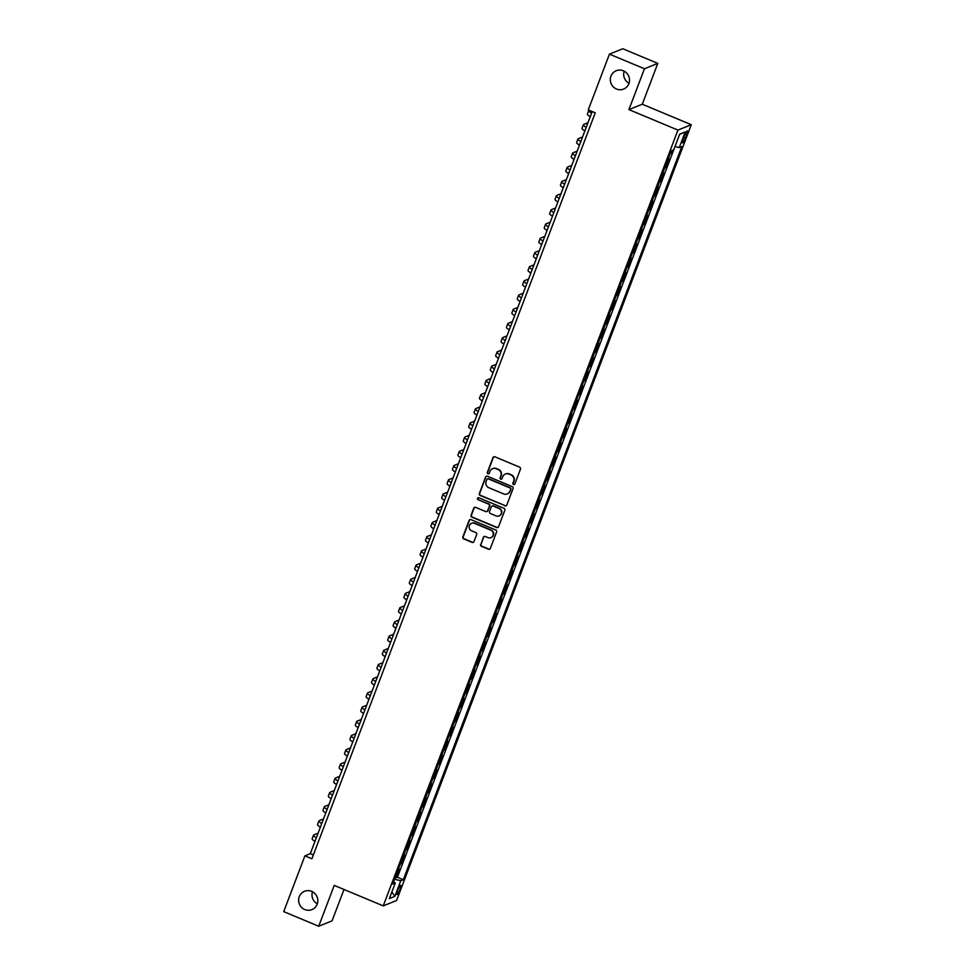 <?xml version="1.0" encoding="UTF-8"?>
<svg xmlns="http://www.w3.org/2000/svg" width="975" height="975" viewBox="0 0 975 975"><rect width="100%" height="100%" fill="white"/><g stroke="black" fill="none" stroke-linecap="round" stroke-linejoin="round"><path stroke-width="1.46" d="M513.508 484.502A1.06 1.024 -112 0 0 514.837 483.929L520.467 469.109A1.511 1.462 -112 0 0 519.614 467.147L494.873 456.8A1.511 1.462 -112 0 0 492.972 457.628L487.342 472.436A1.06 1.024 -112 0 0 488.707 473.826A1.06 1.024 -112 0 0 489.267 473.241L489.998 471.327A4.851 4.692 -112 0 1 496.092 468.707L498.152 469.56A4.851 4.692 -112 0 1 500.857 475.861L500.126 477.787A1.06 1.024 -112 0 0 501.491 479.164A1.06 1.024 -112 0 0 502.052 478.591L502.783 476.665A4.851 4.692 -112 0 1 508.877 474.045L510.937 474.91A4.851 4.692 -112 0 1 513.642 481.211L512.911 483.125A1.06 1.024 -112 0 0 513.508 484.502M505.55 473.947A4.851 4.692 -112 0 1 509.23 473.899L511.302 474.764A4.851 4.692 -112 0 1 513.996 481.065L513.277 482.978A1.06 1.024 -112 0 0 514.447 484.417M493.972 456.727A1.511 1.462 -112 0 0 493.338 457.482L487.707 472.302A1.06 1.024 -112 0 0 488.877 473.74M492.765 468.597A4.851 4.692 -112 0 1 496.458 468.561L498.518 469.414A4.851 4.692 -112 0 1 501.223 475.715L500.492 477.64A1.06 1.024 -112 0 0 501.662 479.078M311.683 891.369A9.884 9.555 -112 0 0 298.63 900.376A9.884 9.555 -112 0 0 311.927 909.626A9.884 9.555 -112 0 0 311.683 891.369M312.475 891.747A9.884 9.555 -112 0 0 317.338 903.801M623.378 70.822A9.884 9.555 -112 0 0 610.326 79.828A9.884 9.555 -112 0 0 623.622 89.078A9.884 9.555 -112 0 0 623.378 70.822M624.171 71.199A9.884 9.555 -112 0 0 629.033 83.253M400.018 889.493A4.936 0.902 112.7 0 0 400.762 885.398A4.936 0.902 112.7 0 0 397.702 890.419A4.936 0.902 112.7 0 0 396.959 894.514A4.936 0.902 112.7 0 0 400.018 889.493M480.651 544.342A1.511 1.462 -112 0 0 481.504 546.317L488.438 549.217A1.511 1.462 -112 0 0 490.352 548.401L496.592 531.936A1.511 1.462 -112 0 0 495.751 529.973L471.01 519.638A1.511 1.462 -112 0 0 469.109 520.455L462.857 536.908A1.511 1.462 -112 0 0 463.698 538.883L472.083 542.38A1.511 1.462 -112 0 0 473.984 541.564L476.665 534.519A1.511 1.462 -112 0 0 475.824 532.545L471.656 530.814A4.058 3.924 -112 0 1 471.559 523.319A4.058 3.924 -112 0 1 474.496 523.356L490.778 530.156A4.058 3.924 -112 0 1 490.888 537.652A4.058 3.924 -112 0 1 487.951 537.615L485.233 536.482A1.511 1.462 -112 0 0 483.332 537.31L481.016 544.208A1.511 1.462 -112 0 0 481.857 546.171L488.804 549.071A1.511 1.462 -112 0 0 489.718 549.144M334.23 885.398L318.715 926.25L283.713 911.625L304.895 855.855L311.89 858.78L595.25 112.832L588.254 109.907L609.436 54.137L644.451 68.762L628.924 109.614L677.942 130.089L383.248 905.885L334.23 885.398M504.916 505.842A1.511 1.462 -112 0 0 506.817 505.026L513.069 488.56A1.511 1.462 -112 0 0 512.228 486.598L487.488 476.263A1.511 1.462 -112 0 0 485.587 477.08L479.334 493.533A1.511 1.462 -112 0 0 480.175 495.507L505.282 505.696A1.511 1.462 -112 0 0 506.196 505.769M504.831 510.254L498.578 526.707A1.511 1.462 -112 0 1 496.677 527.536L471.937 517.189A1.511 1.462 -112 0 1 471.096 515.227L473.765 508.182A1.511 1.462 -112 0 1 475.678 507.366L485.708 511.558A1.511 1.462 -112 0 0 487.61 510.729L489.389 506.062A1.511 1.462 -112 0 0 488.548 504.087L478.091 499.724A1.06 1.024 -112 0 1 478.067 497.762A1.06 1.024 -112 0 1 478.835 497.774L503.99 508.28A1.511 1.462 -112 0 1 504.831 510.254M395.265 877.39L396.191 877.78L399.433 869.261L398.153 869.773M400.652 863.18L401.59 863.57L404.832 855.051L403.553 855.562M406.051 848.969L406.989 849.359L410.231 840.84L408.952 841.352M411.45 834.758L412.388 835.161L415.63 826.629L414.351 827.141M416.849 820.56L417.788 820.95L421.017 812.419L419.737 812.943M422.248 806.349L423.187 806.739L426.416 798.208L425.137 798.732M427.647 792.139L428.573 792.529L431.815 784.01L430.536 784.522M433.046 777.928L433.972 778.318L437.214 769.799L435.935 770.311M438.433 763.717L439.372 764.108L442.613 755.588L441.334 756.1M443.832 749.519L444.771 749.909L448.013 741.378L446.733 741.89M449.231 735.308L450.17 735.698L453.412 727.167L452.132 727.691M454.63 721.098L455.569 721.488L458.798 712.957L457.519 713.481M460.029 706.887L460.968 707.277L464.197 698.758L462.918 699.27M465.428 692.677L466.355 693.067L469.597 684.547L468.317 685.059M470.827 678.466L471.754 678.856L474.996 670.337L473.716 670.849M476.214 664.267L477.153 664.658L480.395 656.126L479.115 656.638M481.613 650.057L482.552 650.447L485.794 641.916L484.514 642.44M487.013 635.846L487.951 636.236L491.193 627.705L489.913 628.229M492.412 621.636L493.35 622.026L496.58 613.507L495.3 614.018M497.811 607.425L498.749 607.815L501.979 599.296L500.699 599.808M503.21 593.214L504.136 593.604L507.378 585.085L506.098 585.597M508.609 579.016L509.535 579.406L512.777 570.875L511.497 571.387M513.996 564.805L514.934 565.195L518.176 556.664L516.896 557.188M519.395 550.595L520.333 550.985L523.575 542.453L522.295 542.977M524.794 536.384L525.732 536.774L528.974 528.255L527.694 528.767M530.193 522.173L531.131 522.563L534.361 514.044L533.081 514.556M535.592 507.963L536.53 508.353L539.76 499.834L538.48 500.346M540.991 493.764L541.917 494.154L545.159 485.623L543.879 486.135M546.39 479.554L547.316 479.944L550.558 471.413L549.278 471.937M551.777 465.343L552.715 465.733L555.957 457.202L554.678 457.726M557.176 451.133L558.114 451.523L561.356 443.003L560.077 443.515M562.575 436.922L563.513 437.312L566.755 428.793L565.476 429.305M567.974 422.711L568.913 423.101L572.142 414.582L570.862 415.094M573.373 408.513L574.312 408.903L577.541 400.372L576.262 400.883M578.772 394.302L579.698 394.692L582.94 386.161L581.661 386.685M584.171 380.092L585.097 380.482L588.339 371.95L587.06 372.474M589.558 365.881L590.497 366.271L593.738 357.752L592.459 358.264M594.957 351.67L595.896 352.06L599.138 343.541L597.858 344.053M600.356 337.46L601.295 337.85L604.537 329.331L603.257 329.842M605.755 323.261L606.694 323.651L609.923 315.12L608.644 315.632M611.154 309.051L612.093 309.441L615.322 300.909L614.043 301.433M616.553 294.84L617.48 295.23L620.722 286.699L619.442 287.223M621.952 280.629L622.879 281.019L626.121 272.5L624.841 273.012M627.339 266.419L628.278 266.809L631.52 258.29L630.24 258.802M632.738 252.208L633.677 252.598L636.919 244.079L635.639 244.591M638.138 238.01L639.076 238.4L642.318 229.868L641.038 230.38M643.537 223.799L644.475 224.189L647.705 215.658L646.425 216.182M648.936 209.588L649.874 209.978L653.104 201.447L651.824 201.971M654.335 195.378L655.273 195.768L658.503 187.249L657.223 187.761M659.734 181.167L660.66 181.557L663.902 173.038L662.622 173.55M665.121 166.957L666.059 167.347L669.301 158.827L668.021 159.339M684.389 135.793L683.207 138.913A4.79 0.877 112.7 0 0 682.476 142.886A4.79 0.877 112.7 0 0 685.437 138.011L686.632 134.891A4.79 0.877 112.7 0 0 687.351 130.93A4.79 0.877 112.7 0 0 684.389 135.793M677.942 130.089L691.287 124.702L396.593 900.498L383.248 905.885M396.191 877.78L397.398 877.293L403.284 879.755L681.793 146.591L679.258 147.603L675.017 146.542M403.284 879.755L400.762 880.766L394.826 896.403L389.342 898.609L395.277 882.984L392.754 883.996L671.251 150.833L673.774 149.821L679.709 134.184L685.193 131.978L679.258 147.603M666.059 167.347L664.779 167.871M660.66 181.557L659.38 182.081M655.273 195.768L653.981 196.28M649.874 209.978L648.594 210.49M644.475 224.189L643.195 224.701M639.076 238.4L637.796 238.912M633.677 252.598L632.397 253.122M628.278 266.809L626.998 267.333M622.879 281.019L621.599 281.531M617.48 295.23L616.2 295.742M612.093 309.441L610.813 309.952M606.694 323.651L605.414 324.163M601.295 337.85L600.015 338.374M595.896 352.06L594.616 352.584M590.497 366.271L589.217 366.783M585.097 380.482L583.818 380.993M579.698 394.692L578.419 395.204M574.312 408.903L573.032 409.415M568.913 423.101L567.633 423.625M563.513 437.312L562.234 437.836M558.114 451.523L556.835 452.034M552.715 465.733L551.436 466.245M547.316 479.944L546.037 480.456M541.917 494.154L540.638 494.666M536.53 508.353L535.251 508.877M531.131 522.563L529.852 523.087M525.732 536.774L524.452 537.286M520.333 550.985L519.053 551.497M514.934 565.195L513.654 565.707M509.535 579.406L508.255 579.918M504.136 593.604L502.856 594.128M498.749 607.815L497.469 608.339M493.35 622.026L492.07 622.538M487.951 636.236L486.671 636.748M482.552 650.447L481.272 650.959M477.153 664.658L475.873 665.169M471.754 678.856L470.474 679.38M466.355 693.067L465.075 693.591M460.968 707.277L459.688 707.789M455.569 721.488L454.289 722M450.17 735.698L448.89 736.21M444.771 749.909L443.491 750.421M439.372 764.108L438.092 764.632M433.972 778.318L432.693 778.842M428.573 792.529L427.294 793.041M423.187 806.739L421.907 807.251M417.788 820.95L416.508 821.462M412.388 835.161L411.109 835.672M406.989 849.359L405.71 849.883M401.59 863.57L400.311 864.094M397.398 877.293L673.737 149.833M670.52 152.758L671.458 153.148L672.531 150.321M671.458 153.148L670.178 153.66M628.924 109.614L642.281 104.227L657.796 63.375L644.451 68.762M657.796 63.375L622.793 48.75L609.436 54.137M318.715 926.25L332.073 920.863L343.992 889.48M642.281 104.227L691.287 124.702M592.215 111.552L310.306 853.673L304.895 855.855M313.353 854.941L310.306 853.673M395.277 882.984L393.583 881.79M394.558 879.218L400.762 880.766M679.66 134.343L685.193 131.978M394.826 896.403L391.877 891.918M486.574 476.19A1.511 1.462 -112 0 0 485.94 476.933L479.688 493.387A1.511 1.462 -112 0 0 480.541 495.361L505.282 505.696M510.571 489.292A1.06 1.024 -112 0 0 509.974 487.914L488.256 478.847A1.06 1.024 -112 0 0 486.927 479.42L486.159 481.443A4.851 4.692 -112 0 0 488.865 487.744L503.709 493.947A4.851 4.692 -112 0 0 509.803 491.315L510.924 489.145A1.06 1.024 -112 0 0 510.339 487.768L509.974 487.914M487.683 478.786A1.06 1.024 -112 0 1 488.621 478.701L510.339 487.768M507.39 493.898A4.851 4.692 -112 0 0 510.157 491.168L509.803 491.315M510.924 489.145L510.157 491.168M474.764 507.293A1.511 1.462 -112 0 0 474.13 508.036L471.449 515.08A1.511 1.462 -112 0 0 472.302 517.043L497.043 527.39A1.511 1.462 -112 0 0 497.957 527.451M486.976 511.473A1.511 1.462 -112 0 0 487.975 510.583L489.742 505.915A1.511 1.462 -112 0 0 488.902 503.941L478.091 499.724M478.262 497.713A1.06 1.024 -112 0 0 478.457 499.578M496.117 515.909A4.058 3.924 -112 0 0 501.479 512.216A4.058 3.924 -112 0 0 498.956 508.438L493.216 506.049A1.511 1.462 -112 0 0 491.315 506.866L489.535 511.534A1.511 1.462 -112 0 0 490.376 513.508L496.117 515.909M499.237 515.848A4.058 3.924 -112 0 0 499.31 508.292L498.956 508.438M492.302 505.976A1.511 1.462 -112 0 1 493.582 505.903L499.31 508.292M484.319 536.408A1.511 1.462 -112 0 0 483.697 537.164L481.016 544.208M491.059 537.566A4.058 3.924 -112 0 0 491.144 530.01L490.778 530.156M471.742 523.258A4.058 3.924 -112 0 1 474.862 523.209L491.144 530.01M470.096 519.565A1.511 1.462 -112 0 0 469.462 520.309L463.222 536.762A1.511 1.462 -112 0 0 464.063 538.736L472.448 542.234A1.511 1.462 -112 0 0 473.362 542.307M589.083 110.248A11.578 2.011 20.8 0 0 588.766 110.528L587.413 114.075A11.578 2.011 20.8 0 0 590.253 116.708M588.766 110.528A11.578 2.011 20.8 0 0 591.606 113.161M587.962 122.728L583.696 124.459A11.578 2.011 20.8 0 0 583.367 124.727A11.578 2.011 20.8 0 0 586.207 127.372M583.367 124.727L582.026 128.286A11.578 2.011 20.8 0 0 584.854 130.918M582.562 136.939L578.297 138.657A11.578 2.011 20.8 0 0 577.968 138.938A11.578 2.011 20.8 0 0 580.808 141.57M577.968 138.938L576.627 142.496A11.578 2.011 20.8 0 0 579.455 145.129M577.176 151.149L572.898 152.868A11.578 2.011 20.8 0 0 572.581 153.148A11.578 2.011 20.8 0 0 575.408 155.781M572.581 153.148L571.228 156.695A11.578 2.011 20.8 0 0 574.056 159.339M571.777 165.36L567.499 167.078A11.578 2.011 20.8 0 0 567.182 167.359A11.578 2.011 20.8 0 0 570.009 169.991M567.182 167.359L565.829 170.905A11.578 2.011 20.8 0 0 568.657 173.55M566.378 179.558L562.1 181.289A11.578 2.011 20.8 0 0 561.783 181.569A11.578 2.011 20.8 0 0 564.61 184.202M561.783 181.569L560.43 185.116A11.578 2.011 20.8 0 0 563.27 187.748M560.978 193.769L556.701 195.5A11.578 2.011 20.8 0 0 556.384 195.78A11.578 2.011 20.8 0 0 559.211 198.413M556.384 195.78L555.031 199.327A11.578 2.011 20.8 0 0 557.871 201.959M555.579 207.98L551.302 209.71A11.578 2.011 20.8 0 0 550.985 209.978A11.578 2.011 20.8 0 0 553.824 212.623M550.985 209.978L549.632 213.537A11.578 2.011 20.8 0 0 552.472 216.17M550.18 222.19L545.915 223.909A11.578 2.011 20.8 0 0 545.586 224.189A11.578 2.011 20.8 0 0 548.425 226.822M545.586 224.189L544.245 227.748A11.578 2.011 20.8 0 0 547.072 230.38M544.781 236.401L540.516 238.119A11.578 2.011 20.8 0 0 540.187 238.4A11.578 2.011 20.8 0 0 543.026 241.032M540.187 238.4L538.846 241.946A11.578 2.011 20.8 0 0 541.673 244.591M539.394 250.612L535.117 252.33A11.578 2.011 20.8 0 0 534.8 252.61A11.578 2.011 20.8 0 0 537.627 255.243M534.8 252.61L533.447 256.157A11.578 2.011 20.8 0 0 536.274 258.802M533.995 264.81L529.717 266.541A11.578 2.011 20.8 0 0 529.401 266.821A11.578 2.011 20.8 0 0 532.228 269.453M529.401 266.821L528.048 270.368A11.578 2.011 20.8 0 0 530.875 273M528.596 279.021L524.318 280.751A11.578 2.011 20.8 0 0 524.002 281.032A11.578 2.011 20.8 0 0 526.829 283.664M524.002 281.032L522.649 284.578A11.578 2.011 20.8 0 0 525.488 287.211M523.197 293.231L518.919 294.962A11.578 2.011 20.8 0 0 518.602 295.23A11.578 2.011 20.8 0 0 521.43 297.875M518.602 295.23L517.25 298.789A11.578 2.011 20.8 0 0 520.089 301.421M517.798 307.442L513.52 309.16A11.578 2.011 20.8 0 0 513.203 309.441A11.578 2.011 20.8 0 0 516.043 312.073M513.203 309.441L511.851 312.999A11.578 2.011 20.8 0 0 514.69 315.632M512.399 321.653L508.133 323.371A11.578 2.011 20.8 0 0 507.804 323.651A11.578 2.011 20.8 0 0 510.644 326.284M507.804 323.651L506.464 327.198A11.578 2.011 20.8 0 0 509.291 329.842M507 335.863L502.734 337.582A11.578 2.011 20.8 0 0 502.405 337.862A11.578 2.011 20.8 0 0 505.245 340.494M502.405 337.862L501.065 341.408A11.578 2.011 20.8 0 0 503.892 344.053M501.613 350.062L497.335 351.792A11.578 2.011 20.8 0 0 497.018 352.072A11.578 2.011 20.8 0 0 499.846 354.705M497.018 352.072L495.666 355.619A11.578 2.011 20.8 0 0 498.493 358.252M496.214 364.272L491.936 366.003A11.578 2.011 20.8 0 0 491.619 366.271A11.578 2.011 20.8 0 0 494.447 368.916M491.619 366.271L490.267 369.83A11.578 2.011 20.8 0 0 493.094 372.462M490.815 378.483L486.537 380.213A11.578 2.011 20.8 0 0 486.22 380.482A11.578 2.011 20.8 0 0 489.048 383.126M486.22 380.482L484.867 384.04A11.578 2.011 20.8 0 0 487.707 386.673M485.416 392.693L481.138 394.412A11.578 2.011 20.8 0 0 480.821 394.692A11.578 2.011 20.8 0 0 483.649 397.325M480.821 394.692L479.468 398.251A11.578 2.011 20.8 0 0 482.308 400.883M480.017 406.904L475.739 408.622A11.578 2.011 20.8 0 0 475.422 408.903A11.578 2.011 20.8 0 0 478.262 411.535M475.422 408.903L474.069 412.449A11.578 2.011 20.8 0 0 476.909 415.094M474.618 421.115L470.352 422.833A11.578 2.011 20.8 0 0 470.023 423.113A11.578 2.011 20.8 0 0 472.863 425.746M470.023 423.113L468.683 426.66A11.578 2.011 20.8 0 0 471.51 429.305M469.219 435.313L464.953 437.044A11.578 2.011 20.8 0 0 464.624 437.324A11.578 2.011 20.8 0 0 467.464 439.957M464.624 437.324L463.283 440.871A11.578 2.011 20.8 0 0 466.111 443.503M463.832 449.524L459.554 451.254A11.578 2.011 20.8 0 0 459.237 451.523A11.578 2.011 20.8 0 0 462.065 454.167M459.237 451.523L457.884 455.081A11.578 2.011 20.8 0 0 460.712 457.714M458.433 463.734L454.155 465.465A11.578 2.011 20.8 0 0 453.838 465.733A11.578 2.011 20.8 0 0 456.666 468.378M453.838 465.733L452.485 469.292A11.578 2.011 20.8 0 0 455.313 471.924M453.034 477.945L448.756 479.663A11.578 2.011 20.8 0 0 448.439 479.944A11.578 2.011 20.8 0 0 451.267 482.576M448.439 479.944L447.086 483.503A11.578 2.011 20.8 0 0 449.926 486.135M447.635 492.156L443.357 493.874A11.578 2.011 20.8 0 0 443.04 494.154A11.578 2.011 20.8 0 0 445.867 496.787M443.04 494.154L441.687 497.701A11.578 2.011 20.8 0 0 444.527 500.346M442.236 506.366L437.958 508.085A11.578 2.011 20.8 0 0 437.641 508.365A11.578 2.011 20.8 0 0 440.481 510.997M437.641 508.365L436.288 511.912A11.578 2.011 20.8 0 0 439.128 514.556M436.837 520.565L432.571 522.295A11.578 2.011 20.8 0 0 432.242 522.576A11.578 2.011 20.8 0 0 435.082 525.208M432.242 522.576L430.901 526.122A11.578 2.011 20.8 0 0 433.729 528.755M431.438 534.775L427.172 536.506A11.578 2.011 20.8 0 0 426.843 536.774A11.578 2.011 20.8 0 0 429.683 539.419M426.843 536.774L425.502 540.333A11.578 2.011 20.8 0 0 428.33 542.965M426.038 548.986L421.773 550.717A11.578 2.011 20.8 0 0 421.456 550.985A11.578 2.011 20.8 0 0 424.283 553.629M421.456 550.985L420.103 554.543A11.578 2.011 20.8 0 0 422.931 557.176M420.652 563.197L416.374 564.915A11.578 2.011 20.8 0 0 416.057 565.195A11.578 2.011 20.8 0 0 418.884 567.828M416.057 565.195L414.704 568.754A11.578 2.011 20.8 0 0 417.532 571.387M415.253 577.407L410.975 579.126A11.578 2.011 20.8 0 0 410.658 579.406A11.578 2.011 20.8 0 0 413.485 582.038M410.658 579.406L409.305 582.952A11.578 2.011 20.8 0 0 412.145 585.597M409.853 591.618L405.576 593.336A11.578 2.011 20.8 0 0 405.259 593.617A11.578 2.011 20.8 0 0 408.086 596.249M405.259 593.617L403.906 597.163A11.578 2.011 20.8 0 0 406.746 599.808M404.454 605.816L400.177 607.547A11.578 2.011 20.8 0 0 399.86 607.827A11.578 2.011 20.8 0 0 402.699 610.46M399.86 607.827L398.507 611.374A11.578 2.011 20.8 0 0 401.347 614.006M399.055 620.027L394.778 621.758A11.578 2.011 20.8 0 0 394.461 622.026A11.578 2.011 20.8 0 0 397.3 624.67M394.461 622.026L393.12 625.584A11.578 2.011 20.8 0 0 395.947 628.217M393.656 634.237L389.391 635.968A11.578 2.011 20.8 0 0 389.062 636.236A11.578 2.011 20.8 0 0 391.901 638.881M389.062 636.236L387.721 639.795A11.578 2.011 20.8 0 0 390.548 642.428M388.257 648.448L383.992 650.167A11.578 2.011 20.8 0 0 383.675 650.447A11.578 2.011 20.8 0 0 386.502 653.079M383.675 650.447L382.322 654.006A11.578 2.011 20.8 0 0 385.149 656.638M382.87 662.659L378.592 664.377A11.578 2.011 20.8 0 0 378.276 664.658A11.578 2.011 20.8 0 0 381.103 667.29M378.276 664.658L376.923 668.204A11.578 2.011 20.8 0 0 379.75 670.849M377.471 676.869L373.193 678.588A11.578 2.011 20.8 0 0 372.877 678.868A11.578 2.011 20.8 0 0 375.704 681.501M372.877 678.868L371.524 682.415A11.578 2.011 20.8 0 0 374.363 685.059M372.072 691.068L367.794 692.798A11.578 2.011 20.8 0 0 367.477 693.079A11.578 2.011 20.8 0 0 370.305 695.711M367.477 693.079L366.125 696.625A11.578 2.011 20.8 0 0 368.964 699.258M366.673 705.278L362.395 707.009A11.578 2.011 20.8 0 0 362.078 707.277A11.578 2.011 20.8 0 0 364.918 709.922M362.078 707.277L360.726 710.836A11.578 2.011 20.8 0 0 363.565 713.468M361.274 719.489L356.996 721.22A11.578 2.011 20.8 0 0 356.679 721.488A11.578 2.011 20.8 0 0 359.519 724.132M356.679 721.488L355.339 725.047A11.578 2.011 20.8 0 0 358.166 727.679M355.875 733.7L351.609 735.418A11.578 2.011 20.8 0 0 351.28 735.698A11.578 2.011 20.8 0 0 354.12 738.331M351.28 735.698L349.94 739.257A11.578 2.011 20.8 0 0 352.767 741.89M350.476 747.91L346.21 749.629A11.578 2.011 20.8 0 0 345.893 749.909A11.578 2.011 20.8 0 0 348.721 752.542M345.893 749.909L344.541 753.456A11.578 2.011 20.8 0 0 347.368 756.1M345.089 762.121L340.811 763.839A11.578 2.011 20.8 0 0 340.494 764.12A11.578 2.011 20.8 0 0 343.322 766.752M340.494 764.12L339.142 767.666A11.578 2.011 20.8 0 0 341.969 770.311M339.69 776.319L335.412 778.05A11.578 2.011 20.8 0 0 335.095 778.33A11.578 2.011 20.8 0 0 337.923 780.963M335.095 778.33L333.742 781.877A11.578 2.011 20.8 0 0 336.582 784.509M334.291 790.53L330.013 792.261A11.578 2.011 20.8 0 0 329.696 792.529A11.578 2.011 20.8 0 0 332.524 795.173M329.696 792.529L328.343 796.088A11.578 2.011 20.8 0 0 331.183 798.72M328.892 804.741L324.614 806.459A11.578 2.011 20.8 0 0 324.297 806.739A11.578 2.011 20.8 0 0 327.137 809.384M324.297 806.739L322.944 810.298A11.578 2.011 20.8 0 0 325.784 812.931M323.493 818.951L319.215 820.67A11.578 2.011 20.8 0 0 318.898 820.95A11.578 2.011 20.8 0 0 321.738 823.582M318.898 820.95L317.558 824.509A11.578 2.011 20.8 0 0 320.385 827.141M318.094 833.162L313.828 834.88A11.578 2.011 20.8 0 0 313.499 835.161A11.578 2.011 20.8 0 0 316.339 837.793M313.499 835.161L312.158 838.707A11.578 2.011 20.8 0 0 314.986 841.352M685.047 134.233L686.632 134.891M683.804 137.329L685.437 138.011"/></g></svg>
